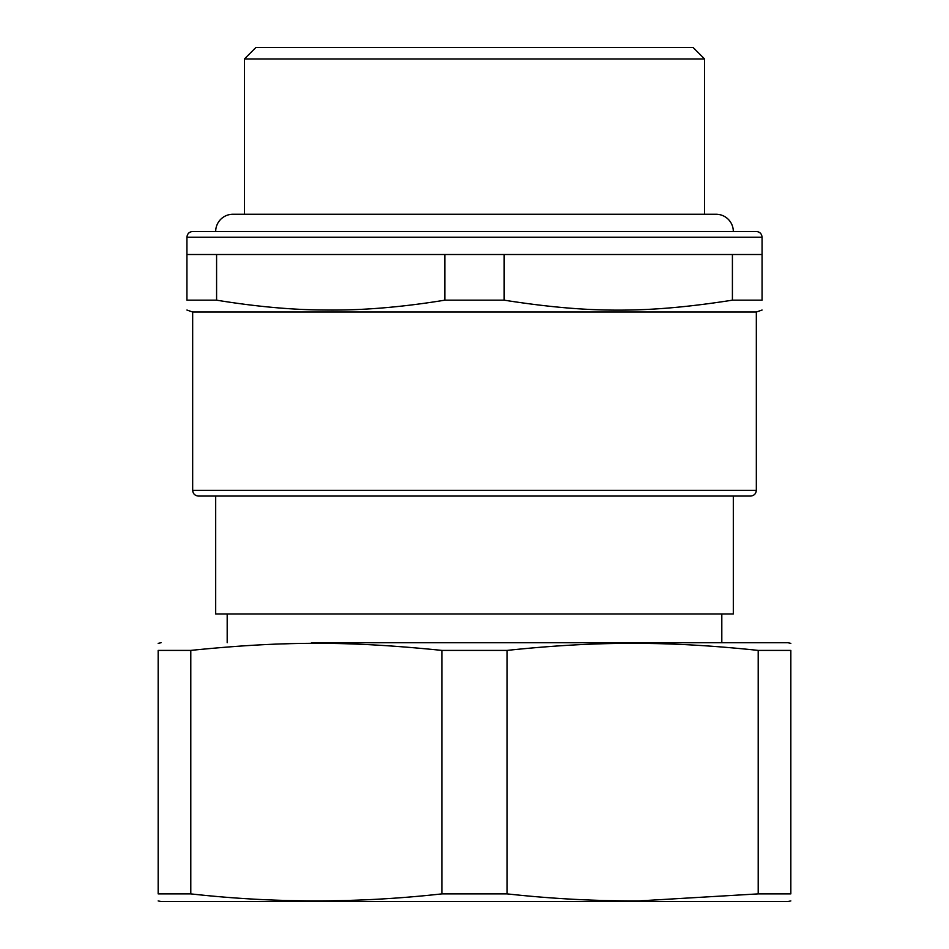 <?xml version="1.0" encoding="UTF-8"?>
<svg xmlns="http://www.w3.org/2000/svg" width="949" height="949" viewBox="0 0 949 949"><rect width="100%" height="100%" fill="white"/><g stroke="black" fill="none" stroke-linecap="round" stroke-linejoin="round"><path stroke-width="1.42" d="M215.684 496.066L215.684 613.979L733.316 613.979L733.316 496.066M429.067 496.066L750.576 496.066C754.064 495.722 755.985 493.812 756.329 490.313L192.671 490.313C192.979 493.777 194.901 495.698 198.424 496.066L429.067 496.066M756.329 490.313L756.329 312.019L192.671 312.019L192.671 490.313M790.837 643.375L787.955 642.734L311.414 642.734M732.414 300.169L762.071 300.169C762.071 313.467 762.071 313.467 762.071 300.169C762.071 313.467 762.071 313.467 762.071 300.169L762.071 254.51L732.414 254.51L732.414 300.169C647.503 313.467 589.068 313.467 504.156 300.169L444.844 300.169C401.368 307.274 361.367 310.56 324.831 310.015C291.865 309.86 255.791 306.574 216.586 300.169L186.929 300.169C186.929 313.467 186.929 313.467 186.929 300.169C186.929 313.467 186.929 313.467 186.929 300.169L186.929 237.25L762.071 237.25C761.739 233.762 759.817 231.841 756.329 231.497L192.671 231.497C189.183 231.841 187.261 233.762 186.929 237.25M474.5 650.397L441.878 650.397L441.878 893.887L507.122 893.887L507.122 650.397L474.5 650.397M758.204 650.397L758.204 893.887L790.837 893.887C790.837 903.211 790.837 903.211 790.837 893.887L790.837 650.397C790.837 640.943 790.837 640.943 790.837 650.397C790.837 640.943 790.837 640.943 790.837 650.397L758.204 650.397C715.131 645.842 675.439 643.505 639.128 643.386C598.89 643.007 554.892 645.344 507.122 650.397M289.303 643.707L282.826 643.896M190.796 650.397L190.796 893.887L158.163 893.887C158.163 903.211 158.163 903.211 158.163 893.887L158.163 650.397C158.163 640.943 158.163 640.943 158.163 650.397C158.163 640.943 158.163 640.943 158.163 650.397L190.796 650.397C284.059 640.943 348.627 640.943 441.878 650.397M504.156 300.169L504.156 254.51L732.414 254.51M504.156 254.51L444.844 254.51L444.844 300.169M216.586 300.169L216.586 254.51L444.844 254.51M216.586 254.51L186.929 254.51M758.204 893.887L639.128 900.898C595.581 901.087 551.571 898.75 507.122 893.887M190.796 893.887C274.427 903.211 358.129 903.211 441.878 893.887M158.163 900.909L161.045 901.55L787.955 901.55L790.837 900.909M244.439 214.249L244.439 58.957L704.561 58.957L704.561 214.249M704.561 58.957L693.055 47.45L255.945 47.45L244.439 58.957M215.684 231.497A17.26 17.26 0 0 1 232.932 214.249L716.068 214.249A17.26 17.26 0 0 1 733.316 231.497M721.809 642.734L721.809 613.979M227.191 642.734L227.191 613.979M756.329 312.019L762.071 310.038M192.671 312.019L186.929 310.038M161.045 642.734L158.163 643.375M762.071 254.51L762.071 237.25"/></g></svg>
